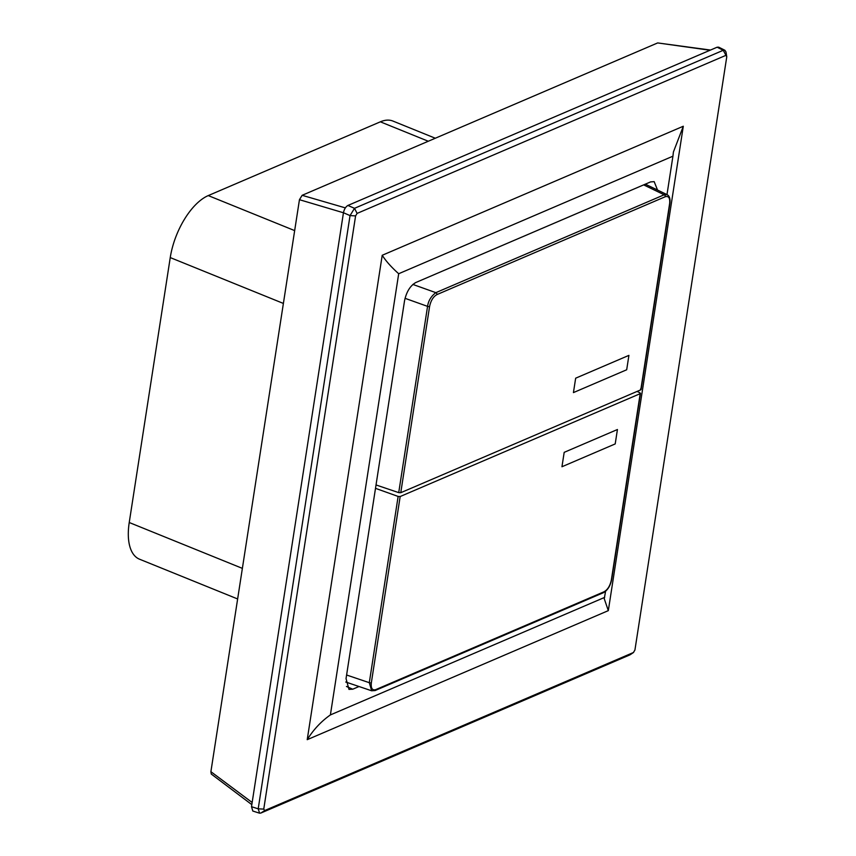 <?xml version="1.0" encoding="UTF-8"?>
<svg xmlns="http://www.w3.org/2000/svg" width="856" height="856" viewBox="0 0 856 856"><rect width="100%" height="100%" fill="white"/><g stroke="black" fill="none" stroke-linecap="round" stroke-linejoin="round"><path stroke-width="1.28" d="M617.433 429.519L615.207 443.922L561.953 466.745L564.19 452.343L617.433 429.519L564.19 452.343L561.953 466.745L615.207 443.922L617.433 429.519M628.914 355.368L626.688 369.771L573.434 392.594L575.66 378.192L628.914 355.368L575.66 378.192L573.434 392.594L626.688 369.771L628.914 355.368M237.636 598.965L139.507 559.193A53.65 25.926 -67.9 0 1 129.235 522.513L170.248 257.581A53.65 25.926 -67.9 0 1 208.254 195.585L380.364 121.82A53.65 25.926 -67.9 0 1 392.936 121.06L435.297 138.233M630.39 654.594L633.622 652.4L629.62 655.011L260.887 813.04L259.614 813.189L258.202 808.824L263.755 809.113L264.675 810.546L633.408 652.518L634.927 650.025L726.765 56.806L726.07 52.43M630.722 654.369L629.62 655.011M264.675 810.546L260.887 813.04M343.459 212.727C344.219 209.164 345.717 206.735 347.921 205.451L354.512 208.318L350.04 215.605L343.459 212.727L251.504 806.705L258.202 808.824L350.04 215.605L355.593 215.894L263.755 809.113M726.765 56.806L723.245 50.29L354.512 208.318L357.113 213.401L355.593 215.894M725.845 55.373L357.113 213.401M259.614 813.2L252.82 811.049L251.504 806.705M724.914 50.29L718.719 47.176L717.125 47.208L723.245 50.29L724.914 50.301L726.006 51.991M347.921 205.451L717.125 47.208M343.459 212.769L299.45 199.694L302.136 195.307L345.353 207.88M251.825 804.64L211.272 774.049L210.897 771.684L299.45 199.694M210.897 771.684L252.156 802.489M710.02 50.258L657.676 42.928L710.491 50.055M302.136 195.307L657.676 42.928M608.316 610.638L307.218 739.68C313.478 729.612 321.203 721.351 330.395 714.921L398.693 273.727L672.934 156.188L673.405 152.015L683.302 126.239L608.316 610.638L604.25 598.729L605.577 591.293M307.218 739.68L382.215 255.281C385.992 261.166 391.492 267.307 398.693 273.727M666.985 194.612L672.934 156.188M330.395 714.921L604.636 597.392M359.017 686.523L352.758 689.198L348.97 689.39L346.038 678.637L404.535 300.798C406.44 291.875 410.174 285.797 415.706 282.566L650.571 181.911L654.177 181.643L657.536 190.053M611.366 579.908A1.573 0.61 -171.2 0 0 611.644 579.63L611.644 579.63C610.328 585.964 607.589 590.319 603.416 592.694L603.416 592.694A1.573 1.241 -113.2 0 0 604.079 591.764C607.717 589.688 610.146 585.729 611.366 579.908L640.202 393.664L400.169 496.534L398.136 496.437L369.3 682.692L371.665 690.771L375.078 690.557A1.573 1.241 -113.2 0 0 375.731 689.626C372.264 690.589 370.798 688.31 371.344 682.778L400.169 496.534M436.892 294.603C433.254 296.679 430.825 300.627 429.594 306.459L400.769 492.703L398.725 492.628L427.561 306.373C428.342 300.809 431.103 296.23 435.843 292.656A1.573 1.241 66.8 0 1 436.892 294.603L665.23 196.741C668.697 195.767 670.162 198.046 669.627 203.589L640.791 389.833L400.769 492.703M641.069 389.555L669.906 203.311C670.387 198.763 669.488 195.917 667.209 194.751L664.181 194.783A1.573 1.241 66.8 0 1 665.23 196.741M637.078 391.417L639.946 392.808L640.202 393.664L639.946 392.808M375.495 488.337L398.136 496.437M376.019 484.945L398.725 492.628M640.534 388.999L640.791 389.833M242.376 568.373L129.235 522.513M283.39 303.441L170.248 257.581M294.667 230.606L208.254 195.585M428.278 141.24L380.364 121.82M382.215 255.281L683.302 126.239M375.731 689.626L604.079 591.764M346.594 675.01L369.3 682.692A1.573 0.61 8.8 0 0 371.344 682.778M405.038 298.316L427.561 306.373A1.573 0.61 8.8 0 0 429.594 306.459M643.648 184.875L664.181 194.783L435.843 292.656L412.86 284.427M346.466 686.458L352.758 689.198M603.416 592.694L375.078 690.557M667.209 194.719L645.328 184.158M345.76 682.029L371.654 690.792M611.644 579.63L640.481 393.385"/></g></svg>
